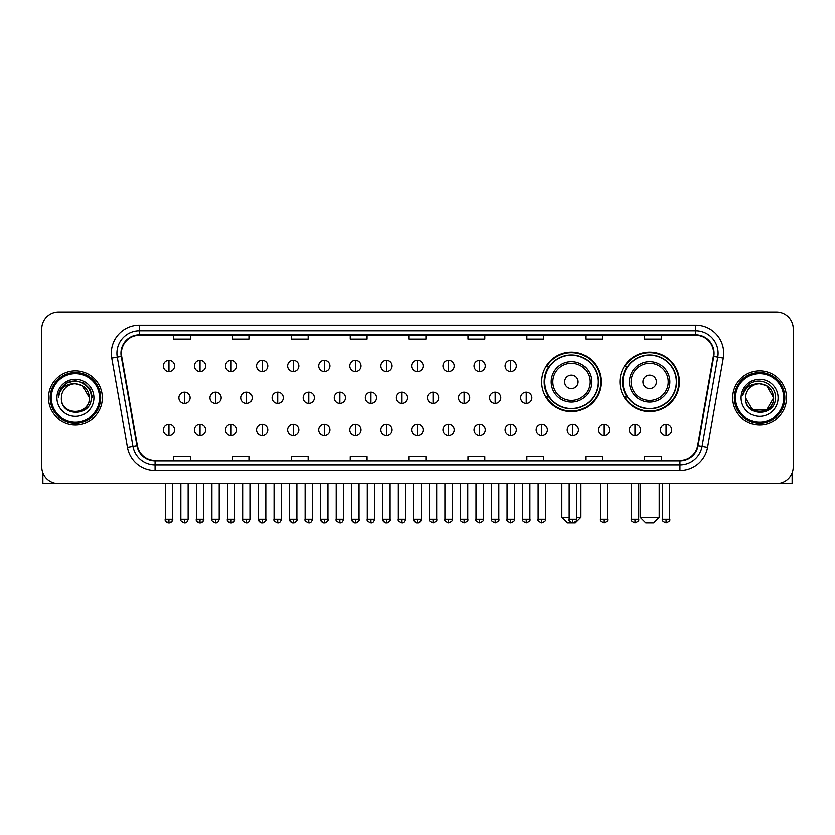 <?xml version="1.0" encoding="UTF-8"?>
<svg xmlns="http://www.w3.org/2000/svg" width="835" height="835" viewBox="0 0 835 835"><rect width="100%" height="100%" fill="white"/><g stroke="black" fill="none" stroke-linecap="round" stroke-linejoin="round"><path stroke-width="1.25" d="M619.956 381.939A29.726 29.726 0 0 0 649.682 411.665A29.726 29.726 0 0 0 679.408 381.939A29.726 29.726 0 0 0 649.682 352.224A29.726 29.726 0 0 0 619.956 381.939M541.664 381.939A29.726 29.726 0 0 0 571.391 411.665A29.726 29.726 0 0 0 601.116 381.939A29.726 29.726 0 0 0 571.391 352.224A29.726 29.726 0 0 0 541.664 381.939M548.793 397.084A27.2 27.2 0 0 1 548.793 366.805M627.085 397.084A27.2 27.2 0 0 1 627.085 366.805M41.75 328.886L41.75 466.848A16.825 16.825 0 0 0 58.575 483.674L776.425 483.674A16.825 16.825 0 0 0 793.25 466.848L793.25 328.886A16.825 16.825 0 0 0 776.425 312.071L58.575 312.071A16.825 16.825 0 0 0 41.75 328.886L41.75 466.848M48.482 397.867A26.918 26.918 0 0 0 75.4 424.796A26.918 26.918 0 0 0 102.319 397.867A26.918 26.918 0 0 0 75.4 370.949A26.918 26.918 0 0 0 48.482 397.867A26.918 26.918 0 0 0 75.4 424.796A26.918 26.918 0 0 0 102.319 397.867A26.918 26.918 0 0 0 75.4 370.949A26.918 26.918 0 0 0 48.482 397.867M732.681 397.867A26.918 26.918 0 0 0 759.599 424.796A26.918 26.918 0 0 0 786.518 397.867A26.918 26.918 0 0 0 759.599 370.949A26.918 26.918 0 0 0 732.681 397.867A26.918 26.918 0 0 0 759.599 424.796A26.918 26.918 0 0 0 786.518 397.867A26.918 26.918 0 0 0 759.599 370.949A26.918 26.918 0 0 0 732.681 397.867M121.388 353.288A17.942 17.942 0 0 1 139.33 335.336L695.67 335.336A17.942 17.942 0 0 1 713.341 356.399L697.622 445.577A17.942 17.942 0 0 1 679.941 460.398L155.059 460.398A17.942 17.942 0 0 1 137.378 445.577L121.659 356.399A17.942 17.942 0 0 1 121.388 353.288M120.939 353.288A18.391 18.391 0 0 0 121.221 356.482L136.94 445.65A18.391 18.391 0 0 0 155.059 460.847L679.941 460.847A18.391 18.391 0 0 0 698.06 445.65L713.779 356.482A18.391 18.391 0 0 0 695.67 334.887L139.33 334.887A18.391 18.391 0 0 0 120.939 353.288M111.723 358.152A28.046 28.046 0 0 1 139.33 325.243L695.67 325.243A28.046 28.046 0 0 1 723.277 358.152L707.558 447.33A28.046 28.046 0 0 1 679.941 470.502L155.059 470.502A28.046 28.046 0 0 1 127.442 447.33L111.723 358.152L117.244 357.182A22.43 22.43 0 0 1 139.33 330.858L695.67 330.858A22.43 22.43 0 0 1 717.756 357.182L702.037 446.349A22.43 22.43 0 0 1 679.941 464.886L155.059 464.886A22.43 22.43 0 0 1 132.963 446.349L117.244 357.182A22.43 22.43 0 0 1 116.9 353.288M776.425 312.071L58.575 312.071M58.575 483.674L776.425 483.674M793.25 466.848L793.25 328.886M698.06 445.65L702.037 446.349L717.756 357.182L723.277 358.152M409.087 335.336L409.087 339.135L425.913 339.135L425.913 335.336M350.199 335.336L350.199 339.135L367.024 339.135L367.024 335.336M291.311 335.336L291.311 339.135L308.136 339.135L308.136 335.336M232.433 335.336L232.433 339.135L249.258 339.135L249.258 335.336M173.544 335.336L173.544 339.135L190.37 339.135L190.37 335.336M467.976 335.336L467.976 339.135L484.801 339.135L484.801 335.336M526.864 335.336L526.864 339.135L543.689 339.135L543.689 335.336M585.742 335.336L585.742 339.135L602.567 339.135L602.567 335.336M644.63 335.336L644.63 339.135L661.456 339.135L661.456 335.336M425.913 460.398L425.913 456.609L409.087 456.609L409.087 460.398M367.024 460.398L367.024 456.609L350.199 456.609L350.199 460.398M308.136 460.398L308.136 456.609L291.311 456.609L291.311 460.398M249.258 460.398L249.258 456.609L232.433 456.609L232.433 460.398M190.37 460.398L190.37 456.609L173.544 456.609L173.544 460.398M484.801 460.398L484.801 456.609L467.976 456.609L467.976 460.398M543.689 460.398L543.689 456.609L526.864 456.609L526.864 460.398M602.567 460.398L602.567 456.609L585.742 456.609L585.742 460.398M661.456 460.398L661.456 456.609L644.63 456.609L644.63 460.398M42.867 472.892L42.867 483.674L107.924 483.674M99.511 397.867A24.111 24.111 0 0 0 75.4 373.756A24.111 24.111 0 0 0 51.279 397.867A24.111 24.111 0 0 0 75.4 421.988A24.111 24.111 0 0 0 99.511 397.867M100.638 397.867A25.238 25.238 0 0 0 75.4 372.629A25.238 25.238 0 0 0 50.163 397.867A25.238 25.238 0 0 0 75.4 423.105A25.238 25.238 0 0 0 100.638 397.867M89.418 397.867C88.583 389.35 83.918 384.685 75.4 383.849L82.414 385.728L89.418 397.867L82.414 385.728L75.4 383.849L82.414 385.728L89.418 397.867L82.414 385.728L75.4 383.849L82.414 385.728L89.418 397.867L82.414 385.728L75.4 383.849L82.414 385.728L89.418 397.867C90.274 415.955 60.517 415.955 61.383 397.867C60.13 417.333 91.85 416.895 91.192 397.867C92.236 384.517 74.732 376.032 64.65 384.632C61.132 387.565 59.076 391.302 58.471 395.832C61.112 387.482 66.758 383.484 75.4 383.849L82.414 385.728L89.418 397.867C90.274 415.955 60.517 415.955 61.383 397.867C60.517 415.955 90.274 415.955 89.418 397.867C90.274 415.955 60.517 415.955 61.383 397.867C60.517 415.955 90.274 415.955 89.418 397.867C90.274 415.955 60.517 415.955 61.383 397.867C60.517 415.955 90.274 415.955 89.418 397.867C90.274 415.955 60.517 415.955 61.383 397.867C60.517 415.955 90.274 415.955 89.418 397.867C90.274 415.955 60.517 415.955 61.383 397.867C60.517 415.955 90.274 415.955 89.418 397.867C90.274 415.955 60.517 415.955 61.383 397.867C60.517 415.955 90.274 415.955 89.418 397.867C90.274 415.955 60.517 415.955 61.383 397.867A14.018 14.018 0 0 1 75.4 383.849L82.414 385.728L89.418 397.867C89.982 408.753 75.985 415.987 67.447 409.421M56.895 397.867A18.506 18.506 0 0 0 75.4 416.383A18.506 18.506 0 0 0 93.906 397.867A18.506 18.506 0 0 0 75.4 379.361A18.506 18.506 0 0 0 56.895 397.867M64.639 384.632L60.506 389.548M60.391 389.768L66.873 383.098L75.4 380.812L83.928 383.098L90.17 389.34L92.455 397.867L90.17 389.34L83.928 383.098L75.4 380.812L66.873 383.098L60.631 389.34L58.346 397.867M60.256 390.029L60.621 389.35L60.256 390.029M576.494 517.324L580.92 517.324L575.315 522.929L567.466 522.929L561.851 517.324L569.199 517.324M578.123 381.939A6.732 6.732 0 0 0 571.391 375.218A6.732 6.732 0 0 0 564.658 381.939A6.732 6.732 0 0 0 571.391 388.672A6.732 6.732 0 0 0 578.123 381.939M591.577 381.939A20.186 20.186 0 0 0 571.391 361.753A20.186 20.186 0 0 0 551.204 381.939A20.186 20.186 0 0 0 571.391 402.136A20.186 20.186 0 0 0 591.577 381.939A20.186 20.186 0 0 1 571.391 402.136A20.186 20.186 0 0 1 551.204 381.939M598.027 381.939A26.636 26.636 0 0 0 571.391 355.303A26.636 26.636 0 0 0 544.754 381.939A26.636 26.636 0 0 0 571.391 408.586A26.636 26.636 0 0 0 598.027 381.939M600.553 381.939A29.162 29.162 0 0 1 546.466 397.084L549.169 397.084A26.887 26.887 0 0 0 589.176 402.105A26.887 26.887 0 0 0 589.176 361.785A26.887 26.887 0 0 0 549.169 366.805L546.466 366.805A29.162 29.162 0 0 1 600.553 381.939M653.607 522.929L645.758 522.929L640.142 517.324L659.212 517.324L653.607 522.929M656.414 381.939A6.732 6.732 0 0 0 649.682 375.218A6.732 6.732 0 0 0 642.95 381.939A6.732 6.732 0 0 0 649.682 388.672A6.732 6.732 0 0 0 656.414 381.939M669.868 381.939A20.186 20.186 0 0 0 649.682 361.753A20.186 20.186 0 0 0 629.486 381.939A20.186 20.186 0 0 0 649.682 402.136A20.186 20.186 0 0 0 669.868 381.939A20.186 20.186 0 0 1 649.682 402.136A20.186 20.186 0 0 1 629.486 381.939M676.319 381.939A26.636 26.636 0 0 0 649.682 355.303A26.636 26.636 0 0 0 623.046 381.939A26.636 26.636 0 0 0 649.682 408.586A26.636 26.636 0 0 0 676.319 381.939M678.845 381.939A29.162 29.162 0 0 1 624.757 397.084L627.461 397.084A26.887 26.887 0 0 0 667.468 402.105A26.887 26.887 0 0 0 667.468 361.785A26.887 26.887 0 0 0 627.461 366.805L624.757 366.805A29.162 29.162 0 0 1 678.845 381.939M168.941 360.407A5.605 5.605 0 0 0 163.336 366.012A5.605 5.605 0 0 0 168.941 371.627A5.605 5.605 0 0 0 174.557 366.012A5.605 5.605 0 0 0 168.941 360.407L168.941 371.627A5.605 5.605 0 0 0 174.557 366.012A5.605 5.605 0 0 0 168.941 360.407M200.014 360.407A5.605 5.605 0 0 0 194.409 366.012A5.605 5.605 0 0 0 200.014 371.627A5.605 5.605 0 0 0 205.619 366.012A5.605 5.605 0 0 0 200.014 360.407L200.014 371.627A5.605 5.605 0 0 0 205.619 366.012A5.605 5.605 0 0 0 200.014 360.407M231.086 360.407A5.605 5.605 0 0 0 225.471 366.012A5.605 5.605 0 0 0 231.086 371.627A5.605 5.605 0 0 0 236.691 366.012A5.605 5.605 0 0 0 231.086 360.407L231.086 371.627A5.605 5.605 0 0 0 236.691 366.012A5.605 5.605 0 0 0 231.086 360.407M262.148 360.407A5.605 5.605 0 0 0 256.543 366.012A5.605 5.605 0 0 0 262.148 371.627A5.605 5.605 0 0 0 267.764 366.012A5.605 5.605 0 0 0 262.148 360.407L262.148 371.627A5.605 5.605 0 0 0 267.764 366.012A5.605 5.605 0 0 0 262.148 360.407M293.221 360.407A5.605 5.605 0 0 0 287.616 366.012A5.605 5.605 0 0 0 293.221 371.627A5.605 5.605 0 0 0 298.826 366.012A5.605 5.605 0 0 0 293.221 360.407L293.221 371.627A5.605 5.605 0 0 0 298.826 366.012A5.605 5.605 0 0 0 293.221 360.407M324.293 360.407A5.605 5.605 0 0 0 318.688 366.012A5.605 5.605 0 0 0 324.293 371.627A5.605 5.605 0 0 0 329.898 366.012A5.605 5.605 0 0 0 324.293 360.407L324.293 371.627A5.605 5.605 0 0 0 329.898 366.012A5.605 5.605 0 0 0 324.293 360.407M355.366 360.407A5.605 5.605 0 0 0 349.75 366.012A5.605 5.605 0 0 0 355.366 371.627A5.605 5.605 0 0 0 360.97 366.012A5.605 5.605 0 0 0 355.366 360.407L355.366 371.627A5.605 5.605 0 0 0 360.97 366.012A5.605 5.605 0 0 0 355.366 360.407M386.428 360.407A5.605 5.605 0 0 0 380.823 366.012A5.605 5.605 0 0 0 386.428 371.627A5.605 5.605 0 0 0 392.043 366.012A5.605 5.605 0 0 0 386.428 360.407L386.428 371.627A5.605 5.605 0 0 0 392.043 366.012A5.605 5.605 0 0 0 386.428 360.407M417.5 360.407A5.605 5.605 0 0 0 411.895 366.012A5.605 5.605 0 0 0 417.5 371.627A5.605 5.605 0 0 0 423.105 366.012A5.605 5.605 0 0 0 417.5 360.407L417.5 371.627A5.605 5.605 0 0 0 423.105 366.012A5.605 5.605 0 0 0 417.5 360.407M448.572 360.407A5.605 5.605 0 0 0 442.957 366.012A5.605 5.605 0 0 0 448.572 371.627A5.605 5.605 0 0 0 454.177 366.012A5.605 5.605 0 0 0 448.572 360.407L448.572 371.627A5.605 5.605 0 0 0 454.177 366.012A5.605 5.605 0 0 0 448.572 360.407M479.634 360.407A5.605 5.605 0 0 0 474.029 366.012A5.605 5.605 0 0 0 479.634 371.627A5.605 5.605 0 0 0 485.25 366.012A5.605 5.605 0 0 0 479.634 360.407L479.634 371.627A5.605 5.605 0 0 0 485.25 366.012A5.605 5.605 0 0 0 479.634 360.407M510.707 360.407A5.605 5.605 0 0 0 505.102 366.012A5.605 5.605 0 0 0 510.707 371.627A5.605 5.605 0 0 0 516.312 366.012A5.605 5.605 0 0 0 510.707 360.407L510.707 371.627A5.605 5.605 0 0 0 516.312 366.012A5.605 5.605 0 0 0 510.707 360.407M184.483 392.262A5.605 5.605 0 0 0 178.867 397.867A5.605 5.605 0 0 0 184.483 403.482A5.605 5.605 0 0 0 190.088 397.867A5.605 5.605 0 0 0 184.483 392.262L184.483 403.482A5.605 5.605 0 0 0 190.088 397.867A5.605 5.605 0 0 0 184.483 392.262M215.545 392.262A5.605 5.605 0 0 0 209.94 397.867A5.605 5.605 0 0 0 215.545 403.482A5.605 5.605 0 0 0 221.16 397.867A5.605 5.605 0 0 0 215.545 392.262L215.545 403.482A5.605 5.605 0 0 0 221.16 397.867A5.605 5.605 0 0 0 215.545 392.262M246.617 392.262A5.605 5.605 0 0 0 241.012 397.867A5.605 5.605 0 0 0 246.617 403.482A5.605 5.605 0 0 0 252.222 397.867A5.605 5.605 0 0 0 246.617 392.262L246.617 403.482A5.605 5.605 0 0 0 252.222 397.867A5.605 5.605 0 0 0 246.617 392.262M277.69 392.262A5.605 5.605 0 0 0 272.074 397.867A5.605 5.605 0 0 0 277.69 403.482A5.605 5.605 0 0 0 283.295 397.867A5.605 5.605 0 0 0 277.69 392.262L277.69 403.482A5.605 5.605 0 0 0 283.295 397.867A5.605 5.605 0 0 0 277.69 392.262M308.752 392.262A5.605 5.605 0 0 0 303.147 397.867A5.605 5.605 0 0 0 308.752 403.482A5.605 5.605 0 0 0 314.367 397.867A5.605 5.605 0 0 0 308.752 392.262L308.752 403.482A5.605 5.605 0 0 0 314.367 397.867A5.605 5.605 0 0 0 308.752 392.262M339.824 392.262A5.605 5.605 0 0 0 334.219 397.867A5.605 5.605 0 0 0 339.824 403.482A5.605 5.605 0 0 0 345.439 397.867A5.605 5.605 0 0 0 339.824 392.262L339.824 403.482A5.605 5.605 0 0 0 345.439 397.867A5.605 5.605 0 0 0 339.824 392.262M370.897 392.262A5.605 5.605 0 0 0 365.292 397.867A5.605 5.605 0 0 0 370.897 403.482A5.605 5.605 0 0 0 376.502 397.867A5.605 5.605 0 0 0 370.897 392.262L370.897 403.482A5.605 5.605 0 0 0 376.502 397.867A5.605 5.605 0 0 0 370.897 392.262M401.969 392.262A5.605 5.605 0 0 0 396.354 397.867A5.605 5.605 0 0 0 401.969 403.482A5.605 5.605 0 0 0 407.574 397.867A5.605 5.605 0 0 0 401.969 392.262L401.969 403.482A5.605 5.605 0 0 0 407.574 397.867A5.605 5.605 0 0 0 401.969 392.262M433.031 392.262A5.605 5.605 0 0 0 427.426 397.867A5.605 5.605 0 0 0 433.031 403.482A5.605 5.605 0 0 0 438.646 397.867A5.605 5.605 0 0 0 433.031 392.262L433.031 403.482A5.605 5.605 0 0 0 438.646 397.867A5.605 5.605 0 0 0 433.031 392.262M464.103 392.262A5.605 5.605 0 0 0 458.498 397.867A5.605 5.605 0 0 0 464.103 403.482A5.605 5.605 0 0 0 469.708 397.867A5.605 5.605 0 0 0 464.103 392.262L464.103 403.482A5.605 5.605 0 0 0 469.708 397.867A5.605 5.605 0 0 0 464.103 392.262M495.176 392.262A5.605 5.605 0 0 0 489.56 397.867A5.605 5.605 0 0 0 495.176 403.482A5.605 5.605 0 0 0 500.781 397.867A5.605 5.605 0 0 0 495.176 392.262L495.176 403.482A5.605 5.605 0 0 0 500.781 397.867A5.605 5.605 0 0 0 495.176 392.262M526.248 392.262A5.605 5.605 0 0 0 520.633 397.867A5.605 5.605 0 0 0 526.248 403.482A5.605 5.605 0 0 0 531.853 397.867A5.605 5.605 0 0 0 526.248 392.262L526.248 403.482A5.605 5.605 0 0 0 531.853 397.867A5.605 5.605 0 0 0 526.248 392.262M168.941 424.117A5.605 5.605 0 0 0 163.336 429.722A5.605 5.605 0 0 0 168.941 435.338A5.605 5.605 0 0 0 174.557 429.722A5.605 5.605 0 0 0 168.941 424.117L168.941 435.338A5.605 5.605 0 0 0 174.557 429.722A5.605 5.605 0 0 0 168.941 424.117M200.014 424.117A5.605 5.605 0 0 0 194.409 429.722A5.605 5.605 0 0 0 200.014 435.338A5.605 5.605 0 0 0 205.619 429.722A5.605 5.605 0 0 0 200.014 424.117L200.014 435.338A5.605 5.605 0 0 0 205.619 429.722A5.605 5.605 0 0 0 200.014 424.117M231.086 424.117A5.605 5.605 0 0 0 225.471 429.722A5.605 5.605 0 0 0 231.086 435.338A5.605 5.605 0 0 0 236.691 429.722A5.605 5.605 0 0 0 231.086 424.117L231.086 435.338A5.605 5.605 0 0 0 236.691 429.722A5.605 5.605 0 0 0 231.086 424.117M262.148 424.117A5.605 5.605 0 0 0 256.543 429.722A5.605 5.605 0 0 0 262.148 435.338A5.605 5.605 0 0 0 267.764 429.722A5.605 5.605 0 0 0 262.148 424.117L262.148 435.338A5.605 5.605 0 0 0 267.764 429.722A5.605 5.605 0 0 0 262.148 424.117M293.221 424.117A5.605 5.605 0 0 0 287.616 429.722A5.605 5.605 0 0 0 293.221 435.338A5.605 5.605 0 0 0 298.826 429.722A5.605 5.605 0 0 0 293.221 424.117L293.221 435.338A5.605 5.605 0 0 0 298.826 429.722A5.605 5.605 0 0 0 293.221 424.117M324.293 424.117A5.605 5.605 0 0 0 318.688 429.722A5.605 5.605 0 0 0 324.293 435.338A5.605 5.605 0 0 0 329.898 429.722A5.605 5.605 0 0 0 324.293 424.117L324.293 435.338A5.605 5.605 0 0 0 329.898 429.722A5.605 5.605 0 0 0 324.293 424.117M355.366 424.117A5.605 5.605 0 0 0 349.75 429.722A5.605 5.605 0 0 0 355.366 435.338A5.605 5.605 0 0 0 360.97 429.722A5.605 5.605 0 0 0 355.366 424.117L355.366 435.338A5.605 5.605 0 0 0 360.97 429.722A5.605 5.605 0 0 0 355.366 424.117M386.428 424.117A5.605 5.605 0 0 0 380.823 429.722A5.605 5.605 0 0 0 386.428 435.338A5.605 5.605 0 0 0 392.043 429.722A5.605 5.605 0 0 0 386.428 424.117L386.428 435.338A5.605 5.605 0 0 0 392.043 429.722A5.605 5.605 0 0 0 386.428 424.117M417.5 424.117A5.605 5.605 0 0 0 411.895 429.722A5.605 5.605 0 0 0 417.5 435.338A5.605 5.605 0 0 0 423.105 429.722A5.605 5.605 0 0 0 417.5 424.117L417.5 435.338A5.605 5.605 0 0 0 423.105 429.722A5.605 5.605 0 0 0 417.5 424.117M448.572 424.117A5.605 5.605 0 0 0 442.957 429.722A5.605 5.605 0 0 0 448.572 435.338A5.605 5.605 0 0 0 454.177 429.722A5.605 5.605 0 0 0 448.572 424.117L448.572 435.338A5.605 5.605 0 0 0 454.177 429.722A5.605 5.605 0 0 0 448.572 424.117M479.634 424.117A5.605 5.605 0 0 0 474.029 429.722A5.605 5.605 0 0 0 479.634 435.338A5.605 5.605 0 0 0 485.25 429.722A5.605 5.605 0 0 0 479.634 424.117L479.634 435.338A5.605 5.605 0 0 0 485.25 429.722A5.605 5.605 0 0 0 479.634 424.117M510.707 424.117A5.605 5.605 0 0 0 505.102 429.722A5.605 5.605 0 0 0 510.707 435.338A5.605 5.605 0 0 0 516.312 429.722A5.605 5.605 0 0 0 510.707 424.117L510.707 435.338A5.605 5.605 0 0 0 516.312 429.722A5.605 5.605 0 0 0 510.707 424.117M541.779 424.117A5.605 5.605 0 0 0 536.174 429.722A5.605 5.605 0 0 0 541.779 435.338A5.605 5.605 0 0 0 547.384 429.722A5.605 5.605 0 0 0 541.779 424.117L541.779 435.338A5.605 5.605 0 0 0 547.384 429.722A5.605 5.605 0 0 0 541.779 424.117M572.852 424.117A5.605 5.605 0 0 0 567.236 429.722A5.605 5.605 0 0 0 572.852 435.338A5.605 5.605 0 0 0 578.457 429.722A5.605 5.605 0 0 0 572.852 424.117L572.852 435.338A5.605 5.605 0 0 0 578.457 429.722A5.605 5.605 0 0 0 572.852 424.117M603.914 424.117A5.605 5.605 0 0 0 598.309 429.722A5.605 5.605 0 0 0 603.914 435.338A5.605 5.605 0 0 0 609.529 429.722A5.605 5.605 0 0 0 603.914 424.117L603.914 435.338A5.605 5.605 0 0 0 609.529 429.722A5.605 5.605 0 0 0 603.914 424.117M634.986 424.117A5.605 5.605 0 0 0 629.381 429.722A5.605 5.605 0 0 0 634.986 435.338A5.605 5.605 0 0 0 640.591 429.722A5.605 5.605 0 0 0 634.986 424.117L634.986 435.338A5.605 5.605 0 0 0 640.591 429.722A5.605 5.605 0 0 0 634.986 424.117M666.059 424.117A5.605 5.605 0 0 0 660.443 429.722A5.605 5.605 0 0 0 666.059 435.338A5.605 5.605 0 0 0 671.664 429.722A5.605 5.605 0 0 0 666.059 424.117L666.059 435.338A5.605 5.605 0 0 0 671.664 429.722A5.605 5.605 0 0 0 666.059 424.117M792.133 472.892L792.133 483.674L727.076 483.674M783.721 397.867A24.111 24.111 0 0 0 759.599 373.756A24.111 24.111 0 0 0 735.489 397.867A24.111 24.111 0 0 0 759.599 421.988A24.111 24.111 0 0 0 783.721 397.867M784.837 397.867A25.238 25.238 0 0 0 759.599 372.629A25.238 25.238 0 0 0 734.362 397.867A25.238 25.238 0 0 0 759.599 423.105A25.238 25.238 0 0 0 784.837 397.867M766.613 410.016L752.585 410.016L745.582 397.867A14.018 14.018 0 0 1 759.599 383.849L766.613 385.728L773.617 397.867L766.613 385.728L759.599 383.849L766.613 385.728L773.617 397.867L766.613 385.728L759.599 383.849L766.613 385.728L759.599 383.849L766.613 385.728L773.617 397.867C774.483 415.955 744.726 415.955 745.582 397.867C744.329 417.333 776.049 416.895 775.391 397.867C776.435 384.517 758.932 376.032 748.849 384.632C745.331 387.565 743.275 391.302 742.67 395.832C745.311 387.482 750.957 383.484 759.599 383.849L766.613 385.728L773.617 397.867C774.483 415.955 744.726 415.955 745.582 397.867C744.726 415.955 774.483 415.955 773.617 397.867L766.613 410.016L752.585 410.016M759.599 383.849C768.116 384.685 772.792 389.35 773.617 397.867C774.483 415.955 744.726 415.955 745.582 397.867C744.726 415.955 774.483 415.955 773.617 397.867C774.483 415.955 744.726 415.955 745.582 397.867C744.726 415.955 774.483 415.955 773.617 397.867C774.483 415.955 744.726 415.955 745.582 397.867M741.094 397.867A18.506 18.506 0 0 0 759.599 416.383A18.506 18.506 0 0 0 778.105 397.867A18.506 18.506 0 0 0 759.599 379.361A18.506 18.506 0 0 0 741.094 397.867M773.617 397.867C774.181 408.753 760.184 415.987 751.646 409.421M748.849 384.632L744.716 389.548M744.455 390.029L744.83 389.35L744.455 390.029M695.67 325.243L695.67 334.887M117.244 357.182L121.221 356.482M155.059 470.502L155.059 460.847M679.941 460.847L679.941 470.502M127.442 447.33L136.94 445.65M713.779 356.482L717.756 357.182M139.33 325.243L139.33 334.887M702.037 446.349L707.558 447.33M589.938 381.939A18.547 18.547 0 0 0 571.391 363.392A18.547 18.547 0 0 0 552.843 381.939A18.547 18.547 0 0 0 571.391 400.487A18.547 18.547 0 0 0 589.938 381.939M668.23 381.939A18.547 18.547 0 0 0 649.682 363.392A18.547 18.547 0 0 0 631.135 381.939A18.547 18.547 0 0 0 649.682 400.487A18.547 18.547 0 0 0 668.23 381.939M184.483 519.286L180.83 519.286C180.099 520.455 181.31 521.666 184.483 522.929L184.483 519.286L188.125 519.286L188.125 483.674M215.545 519.286L211.902 519.286C211.161 520.455 212.382 521.666 215.545 522.929L215.545 519.286L219.198 519.286L219.198 483.674M246.617 519.286L242.975 519.286C242.233 520.455 243.444 521.666 246.617 522.929L246.617 519.286L250.26 519.286L250.26 483.674M277.69 519.286L274.047 519.286C273.306 520.455 274.517 521.666 277.69 522.929L277.69 519.286L281.332 519.286L281.332 483.674M308.752 519.286L305.109 519.286C304.368 520.455 305.589 521.666 308.752 522.929L308.752 519.286L312.405 519.286L312.405 483.674M339.824 519.286L336.181 519.286C335.44 520.455 336.662 521.666 339.824 522.929L339.824 519.286L343.467 519.286L343.467 483.674M370.897 519.286L367.254 519.286C366.513 520.455 367.724 521.666 370.897 522.929L370.897 519.286L374.539 519.286L374.539 483.674M401.969 519.286L398.316 519.286C397.585 520.455 398.796 521.666 401.969 522.929L401.969 519.286L405.612 519.286L405.612 483.674M433.031 519.286L429.388 519.286C428.647 520.455 429.868 521.666 433.031 522.929L433.031 519.286L436.684 519.286L436.684 483.674M464.103 519.286L460.461 519.286C459.72 520.455 460.93 521.666 464.103 522.929L464.103 519.286L467.746 519.286L467.746 483.674M495.176 519.286L491.533 519.286C490.792 520.455 492.003 521.666 495.176 522.929L495.176 519.286L498.819 519.286L498.819 483.674M526.248 519.286L522.595 519.286C521.854 520.455 523.075 521.666 526.248 522.929L526.248 519.286L529.891 519.286L529.891 483.674M168.941 519.286L165.299 519.286C164.558 520.455 165.779 521.666 168.941 522.929L168.941 519.286L172.595 519.286C173.325 520.455 172.114 521.666 168.941 522.929C167.146 523.107 165.935 521.885 165.299 519.286L165.299 483.674M200.014 519.286L196.371 519.286C195.63 520.455 196.841 521.666 200.014 522.929L200.014 519.286L203.656 519.286C204.398 520.455 203.187 521.666 200.014 522.929C198.219 523.107 197.008 521.885 196.371 519.286L196.371 483.674M231.086 519.286L227.433 519.286C226.702 520.455 227.913 521.666 231.086 522.929L231.086 519.286L234.729 519.286C235.47 520.455 234.249 521.666 231.086 522.929C229.291 523.107 228.07 521.885 227.433 519.286L227.433 483.674M262.148 519.286L258.506 519.286C257.764 520.455 258.986 521.666 262.148 522.929L262.148 519.286L265.801 519.286C266.542 520.455 265.321 521.666 262.148 522.929C260.363 523.107 259.142 521.885 258.506 519.286L258.506 483.674L258.506 519.286M293.221 519.286L289.578 519.286C288.837 520.455 290.048 521.666 293.221 522.929L293.221 519.286L296.863 519.286C297.604 520.455 296.394 521.666 293.221 522.929C291.425 523.107 290.215 521.885 289.578 519.286L289.578 483.674M324.293 519.286L320.65 519.286C319.909 520.455 321.12 521.666 324.293 522.929L324.293 519.286L327.936 519.286C328.677 520.455 327.466 521.666 324.293 522.929C322.498 523.107 321.287 521.885 320.65 519.286L320.65 483.674M355.366 519.286L351.712 519.286C350.971 520.455 352.193 521.666 355.366 522.929L355.366 519.286L359.008 519.286C359.749 520.455 358.528 521.666 355.366 522.929C353.57 523.107 352.349 521.885 351.712 519.286L351.712 483.674M386.428 519.286L382.785 519.286C382.044 520.455 383.265 521.666 386.428 522.929L386.428 519.286L390.081 519.286C390.811 520.455 389.601 521.666 386.428 522.929C384.632 523.107 383.422 521.885 382.785 519.286L382.785 483.674M417.5 519.286L413.857 519.286C413.116 520.455 414.327 521.666 417.5 522.929L417.5 519.286L421.143 519.286C421.884 520.455 420.673 521.666 417.5 522.929C415.705 523.107 414.494 521.885 413.857 519.286L413.857 483.674M448.572 519.286L444.919 519.286C444.189 520.455 445.399 521.666 448.572 522.929L448.572 519.286L452.215 519.286L452.215 483.674L452.215 519.286C452.956 520.455 451.735 521.666 448.572 522.929M479.634 519.286L475.992 519.286L475.992 483.674L475.992 519.286C475.251 520.455 476.472 521.666 479.634 522.929L479.634 519.286L483.288 519.286L483.288 483.674M510.707 519.286L507.064 519.286C506.323 520.455 507.534 521.666 510.707 522.929L510.707 519.286L514.35 519.286L514.35 483.674M541.779 519.286L538.137 519.286C537.396 520.455 538.606 521.666 541.779 522.929L541.779 519.286L545.422 519.286L545.422 483.674M572.852 519.286L569.199 519.286C568.458 520.455 569.679 521.666 572.852 522.929L572.852 519.286L576.494 519.286L576.494 483.674M603.914 519.286L600.271 519.286C599.53 520.455 600.751 521.666 603.914 522.929L603.914 519.286L607.567 519.286L607.567 483.674M634.986 519.286L631.343 519.286C630.602 520.455 631.813 521.666 634.986 522.929L634.986 519.286L638.629 519.286L638.629 483.674M666.059 519.286L662.405 519.286C661.675 520.455 662.886 521.666 666.059 522.929L666.059 519.286L669.701 519.286L669.701 483.674M580.92 483.674L580.92 517.324M561.851 483.674L561.851 517.324M659.212 483.674L659.212 517.324M640.142 483.674L640.142 517.324M180.83 519.286L180.83 483.674M188.125 519.286C187.489 521.885 186.278 523.107 184.483 522.929M211.902 519.286L211.902 483.674M219.198 519.286C218.561 521.885 217.34 523.107 215.545 522.929M242.975 519.286L242.975 483.674M250.26 519.286C249.623 521.885 248.412 523.107 246.617 522.929M274.047 519.286L274.047 483.674M281.332 519.286C280.696 521.885 279.485 523.107 277.69 522.929M305.109 519.286L305.109 483.674M312.405 519.286C311.768 521.885 310.547 523.107 308.752 522.929M336.181 519.286L336.181 483.674M343.467 519.286C342.841 521.885 341.619 523.107 339.824 522.929M367.254 519.286L367.254 483.674M374.539 519.286C373.903 521.885 372.692 523.107 370.897 522.929M398.316 519.286L398.316 483.674M405.612 519.286C404.975 521.885 403.764 523.107 401.969 522.929M429.388 519.286L429.388 483.674M436.684 519.286C437.415 520.455 436.204 521.666 433.031 522.929M460.461 519.286L460.461 483.674M467.746 519.286C468.487 520.455 467.276 521.666 464.103 522.929M491.533 519.286L491.533 483.674M498.819 519.286C499.56 520.455 498.338 521.666 495.176 522.929M522.595 519.286L522.595 483.674M529.891 519.286C530.632 520.455 529.411 521.666 526.248 522.929M168.941 522.929C170.737 523.107 171.958 521.885 172.595 519.286L172.595 483.674M200.014 522.929C201.809 523.107 203.02 521.885 203.656 519.286L203.656 483.674M231.086 522.929C232.881 523.107 234.092 521.885 234.729 519.286L234.729 483.674M262.148 522.929C263.943 523.107 265.165 521.885 265.801 519.286L265.801 483.674M293.221 522.929C295.016 523.107 296.227 521.885 296.863 519.286L296.863 483.674M324.293 522.929C326.088 523.107 327.299 521.885 327.936 519.286L327.936 483.674M355.366 522.929C357.15 523.107 358.372 521.885 359.008 519.286L359.008 483.674M386.428 522.929C388.223 523.107 389.444 521.885 390.081 519.286L390.081 483.674M417.5 522.929C419.295 523.107 420.506 521.885 421.143 519.286L421.143 483.674M444.919 519.286L444.919 483.674M483.288 519.286C484.029 520.455 482.807 521.666 479.634 522.929M507.064 519.286L507.064 483.674M514.35 519.286C515.091 520.455 513.88 521.666 510.707 522.929M538.137 519.286L538.137 483.674M545.422 519.286C546.163 520.455 544.952 521.666 541.779 522.929M569.199 519.286L569.199 483.674M576.494 519.286C577.235 520.455 576.014 521.666 572.852 522.929M600.271 519.286L600.271 483.674M607.567 519.286C608.297 520.455 607.087 521.666 603.914 522.929M631.343 519.286L631.343 483.674M638.629 519.286C639.37 520.455 638.159 521.666 634.986 522.929M662.405 519.286L662.405 483.674M669.701 519.286C670.442 520.455 669.221 521.666 666.059 522.929"/></g></svg>
